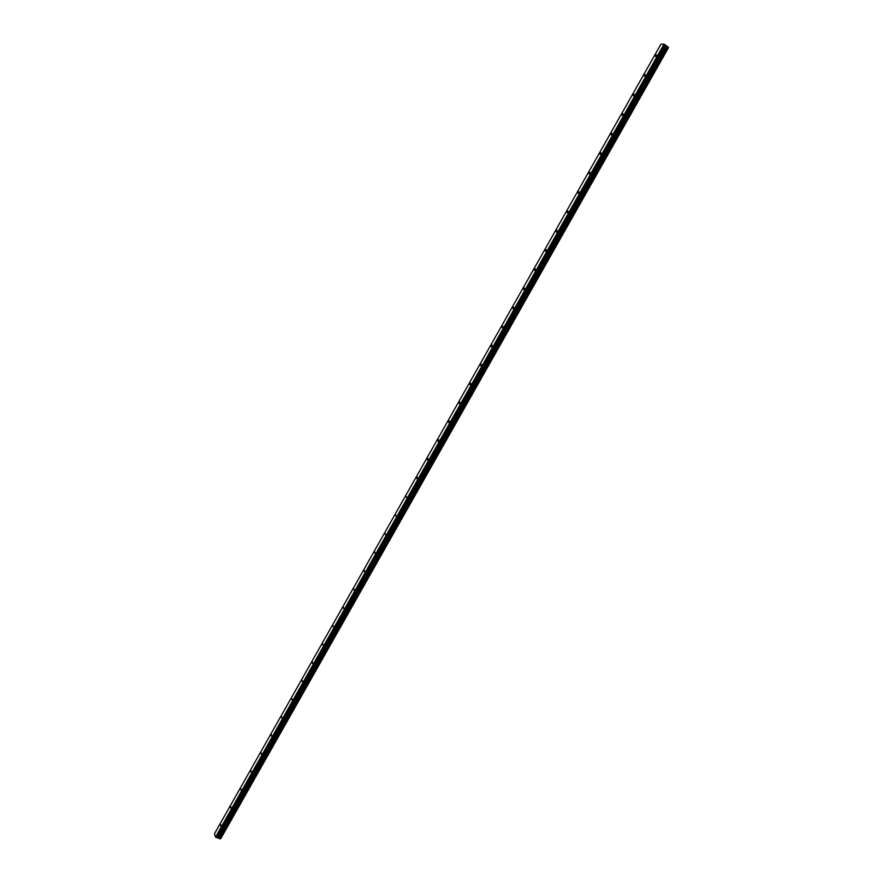 <?xml version="1.0" encoding="UTF-8"?>
<svg xmlns="http://www.w3.org/2000/svg" width="883" height="883" viewBox="0 0 883 883"><rect width="100%" height="100%" fill="white"/><g stroke="black" fill="none" stroke-linecap="round" stroke-linejoin="round"><path stroke-width="1.32" d="M220.717 824.59L220.651 825.892L220.717 824.59M230.827 806.72L230.761 808.011L230.827 806.72M240.96 788.806L240.893 790.086L240.96 788.806M251.103 770.859L251.048 772.128L251.103 770.859M261.28 752.857L261.225 754.115L261.28 752.857M271.489 734.822L271.434 736.069L271.489 734.822M281.71 716.742L281.666 717.978L281.71 716.742M291.964 698.619L291.92 699.833L291.964 698.619M302.229 680.451L302.196 681.654L302.229 680.451M312.527 662.25L312.494 663.431L312.527 662.25M322.858 643.994L322.825 645.164L322.858 643.994M333.2 625.694L333.178 626.864L333.2 625.694M343.575 607.349L343.553 608.508L343.575 607.349M353.973 588.972L353.951 590.109L353.973 588.972M364.392 570.539L364.381 571.665L364.392 570.539M374.845 552.063L374.822 553.177L374.845 552.063M385.308 533.553L385.297 534.645L385.308 533.553M395.805 514.988L395.805 516.08L395.805 514.988M406.335 496.378L406.323 497.46L406.335 496.378M416.875 477.725L417.438 477.173L416.875 478.796L416.875 477.725M427.449 459.039L428.023 458.465L427.449 460.087L427.449 459.039M438.056 440.297L438.63 439.712L438.056 441.334L438.056 440.297M448.674 421.5L449.27 420.915L448.685 422.527L448.674 421.5M459.326 402.67L459.933 402.074L459.337 403.686L459.326 402.67M469.999 383.796L470.617 383.189L470.01 384.789L469.999 383.796M480.705 364.867L481.334 364.249L481.345 365.242L480.716 365.86L480.705 364.867M491.434 345.893L492.074 345.264L492.085 346.246L491.445 346.876L491.434 345.893M502.184 326.887L502.835 326.235L502.206 327.847L502.184 326.887M512.968 307.814L513.63 307.163L513.652 308.123L512.979 308.774L512.968 307.814M523.774 288.708L524.458 288.046L523.796 289.646L523.774 288.708M534.612 269.547L535.297 268.873L535.319 269.812L534.623 270.485L534.612 269.547M545.473 250.353L546.18 249.657L546.191 250.584L545.484 251.269L545.473 250.353M556.356 231.103L557.074 230.397L557.096 231.313L556.378 232.008L556.356 231.103M567.272 211.799L568.001 211.092L567.283 212.704L567.272 211.799M578.21 192.45L578.961 191.732L578.222 193.344L578.21 192.45M589.182 173.057L589.943 172.328L589.193 173.94L589.182 173.057M600.175 153.62L600.948 152.869L600.959 153.741L600.186 154.492L600.175 153.62M611.191 134.128L611.985 133.366L611.213 134.989L611.191 134.128M622.239 114.591L623.056 113.819L622.261 115.441L622.239 114.591M633.321 95.011L634.137 94.216L634.149 95.055L633.332 95.85L633.321 95.011M644.424 75.375L645.263 74.569L645.274 75.397L644.435 76.203L644.424 75.375M655.55 55.695L656.411 54.878L655.561 56.512L655.55 55.695M220.209 838.839L215.54 837.084L214.448 833.806L660.925 44.216L664.071 44.15L668.321 47.196L220.231 838.817M668.519 47.594L220.717 838.684L668.265 47.285M220.629 838.684L668.464 47.527M218.929 838.088L666.952 46.413M218.807 838.011L666.82 46.346M215.905 837.371L664.524 44.349M215.54 837.084L664.071 44.15M220.165 838.85L668.299 47.141M220.066 838.839L668.232 47.064M219.746 838.718L667.934 46.854M219.624 838.651L667.813 46.788M219.569 838.607L667.747 46.755M219.514 838.552L667.658 46.722M218.531 837.801L666.488 46.203M218.3 837.669L666.246 46.059M217.825 837.492L665.815 45.739M217.615 837.47L665.672 45.596M216.931 837.68L665.396 45.022M216.732 837.658L665.252 44.878"/></g></svg>
